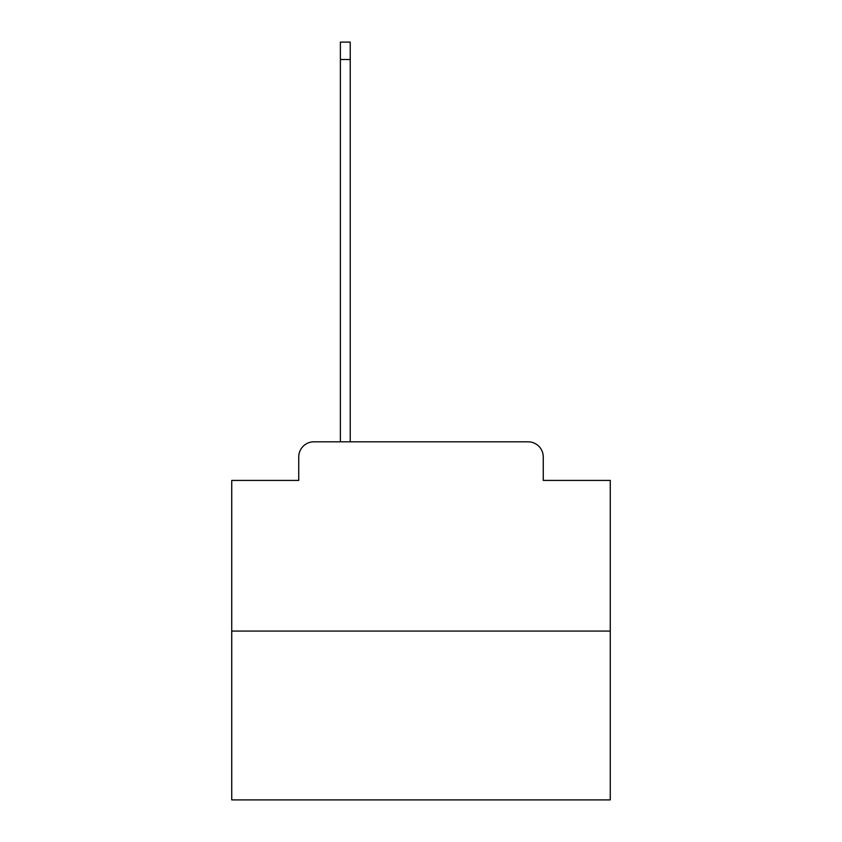 <?xml version="1.0" encoding="UTF-8"?>
<svg xmlns="http://www.w3.org/2000/svg" width="842" height="842" viewBox="0 0 842 842"><rect width="100%" height="100%" fill="white"/><g stroke="black" fill="none" stroke-linecap="round" stroke-linejoin="round"><path stroke-width="1.26" d="M298.742 456.964L298.742 480.424L298.742 456.964A15.145 15.145 0 0 1 313.877 441.818L340.378 441.818L340.378 42.1L350.219 42.1L350.219 441.818L361.955 441.818M610.261 631.079L231.739 631.079L231.739 799.9L610.261 799.9L610.261 480.424L543.258 480.424L543.258 456.964A15.145 15.145 0 0 0 528.123 441.818L313.877 441.818M231.739 631.079L231.739 480.424L298.742 480.424M480.045 441.818L528.123 441.818M543.258 480.424L543.258 456.964M340.378 59.508L350.219 59.508"/></g></svg>
